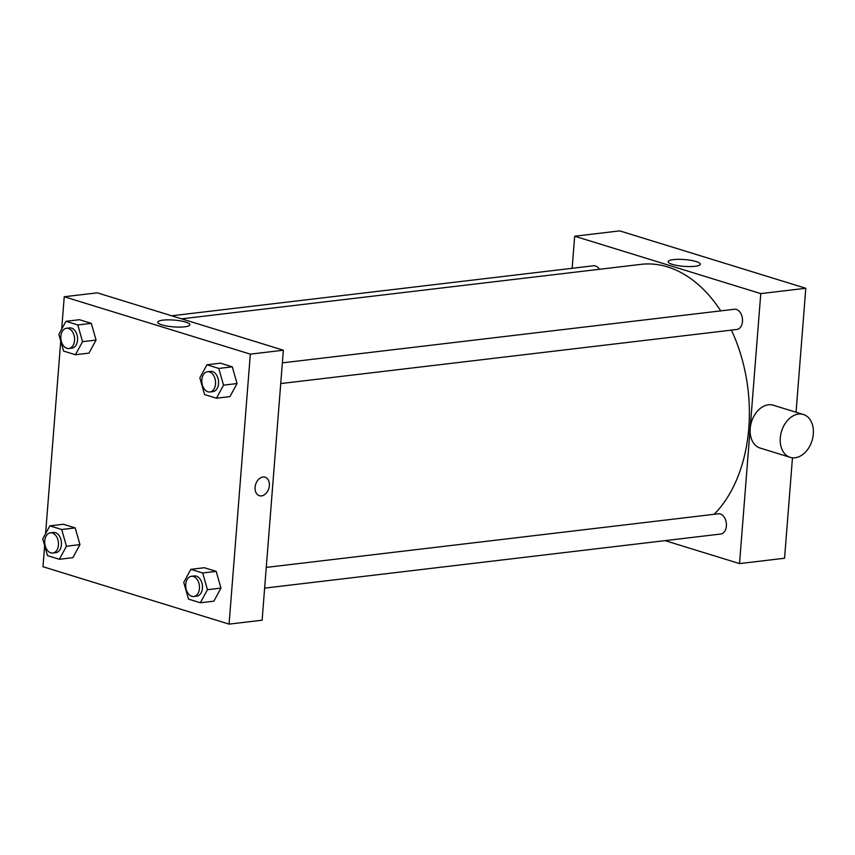 <?xml version="1.0" encoding="UTF-8"?>
<svg xmlns="http://www.w3.org/2000/svg" width="855" height="855" viewBox="0 0 855 855"><rect width="100%" height="100%" fill="white"/><g stroke="black" fill="none" stroke-linecap="round" stroke-linejoin="round"><path stroke-width="1.28" d="M572.145 268.299L574.678 236.215L619.715 230.882L805.805 288.274L796.048 412.238M792.467 457.788L784.559 558.251L739.522 563.595L665.083 540.638M171.695 315.784L593.445 265.777A10.185 6.829 83.2 0 1 599.43 269.293M264.633 588.122L720.744 534.033A10.185 6.829 -96.8 0 0 726.323 523.121A10.185 6.829 -96.8 0 0 718.339 513.802L266.258 567.41M574.678 236.215L760.768 293.607L739.522 563.595M282.364 362.862L734.445 309.254A10.185 6.829 83.2 0 1 742.418 318.562A10.185 6.829 83.2 0 1 736.839 329.485L280.729 383.574M181.581 318.84L641.026 264.355A136.501 91.496 83.2 0 1 720.744 310.878M731.41 330.137A136.501 91.496 83.2 0 1 714.171 514.304M695.062 266.3A16.117 3.409 -175.5 0 1 677.62 265.574A16.117 3.409 -175.5 0 1 668.172 261.694A16.117 3.409 -175.5 0 1 684.502 259.557A16.117 3.409 -175.5 0 1 700.298 264.216A16.117 3.409 -175.5 0 1 695.062 266.3M760.768 293.607L805.805 288.274M790.202 457.34L760.106 448.052A22.412 15.946 -72.9 0 1 750.647 425.256A22.412 15.946 -72.9 0 1 768.421 404.8A22.412 15.946 -72.9 0 1 773.305 405.227L803.411 414.504A22.412 15.946 107.1 0 0 798.527 414.087A22.412 15.946 107.1 0 0 780.743 434.532A22.412 15.946 107.1 0 0 790.202 457.34A22.412 15.946 107.1 0 0 812.047 440.614A22.412 15.946 107.1 0 0 803.411 414.504M61.688 329.143L64.232 296.749L97.267 292.838L283.358 350.219L262.111 620.206L229.076 624.118L42.985 566.726L44.652 545.597M206.942 364.786L220.451 363.183L232.304 366.838L237.049 383.553L229.952 396.613L237.049 383.553L223.54 385.156L216.443 398.216L204.591 394.561L199.846 377.846L206.942 364.786L218.784 368.441L223.54 385.156M49.847 525.857L63.356 524.254L75.208 527.909L79.964 544.624L72.867 557.684L79.964 544.624L66.455 546.227L59.358 559.288L47.506 555.632L42.75 538.917L49.847 525.857L61.699 529.512L66.455 546.227M64.232 296.749L250.323 354.141L229.076 624.118M45.582 533.691L60.748 341.049M190.836 569.334L204.356 567.731L216.197 571.386L220.953 588.101L213.857 601.172L220.953 588.101L207.444 589.704L200.348 602.764L188.495 599.12L183.739 582.394L190.836 569.334L202.688 572.989L207.444 589.704M65.942 321.309L79.462 319.706L91.303 323.361L96.059 340.076L88.963 353.136L96.059 340.076L82.55 341.679L75.454 354.74L63.601 351.084L58.845 334.369L65.942 321.309L77.794 324.964L82.55 341.679M250.323 354.141L283.358 350.219M162.974 320.144A16.117 3.409 -175.5 0 1 180.405 320.871A16.117 3.409 -175.5 0 1 189.863 324.75A16.117 3.409 -175.5 0 1 173.533 326.877A16.117 3.409 -175.5 0 1 157.726 322.217A16.117 3.409 -175.5 0 1 162.974 320.144M265.071 477.208A9.672 6.883 -72.9 0 1 269.357 485.619A9.672 6.883 -72.9 0 1 259.375 495.708A9.672 6.883 -72.9 0 1 255.645 484.432A9.672 6.883 -72.9 0 1 265.071 477.208A9.672 6.883 -72.9 0 1 269.357 485.619A9.672 6.883 -72.9 0 1 259.364 495.708M68.892 348.498L71.895 348.135A10.185 6.829 -96.8 0 0 77.484 337.212A10.185 6.829 -96.8 0 0 69.501 327.903L66.498 328.267A10.185 6.829 -96.8 0 0 60.855 336.272A10.185 6.829 -96.8 0 0 68.892 348.498A10.185 6.829 -96.8 0 0 74.481 337.575A10.185 6.829 -96.8 0 0 66.498 328.267M75.454 354.74L88.963 353.136M79.462 319.706L91.303 323.361L96.059 340.076M77.794 324.964L91.303 323.361M209.892 391.975L212.895 391.622A10.185 6.829 -96.8 0 0 218.474 380.699A10.185 6.829 -96.8 0 0 210.49 371.391L207.487 371.743A10.185 6.829 -96.8 0 0 201.844 379.748A10.185 6.829 -96.8 0 0 209.892 391.975A10.185 6.829 -96.8 0 0 215.471 381.052A10.185 6.829 -96.8 0 0 207.487 371.743M216.443 398.216L229.952 396.613M220.451 363.183L232.304 366.838L237.049 383.553M218.784 368.441L232.304 366.838M52.796 553.046L55.799 552.683A10.185 6.829 -96.8 0 0 61.378 541.771A10.185 6.829 -96.8 0 0 53.405 532.451L50.402 532.815A10.185 6.829 -96.8 0 0 44.759 540.82A10.185 6.829 -96.8 0 0 52.796 553.046A10.185 6.829 -96.8 0 0 58.375 542.123A10.185 6.829 -96.8 0 0 50.402 532.815M59.358 559.288L72.867 557.684M63.356 524.254L75.208 527.909L79.964 544.624M61.699 529.512L75.208 527.909M193.786 596.523L196.789 596.17A10.185 6.829 -96.8 0 0 202.379 585.248A10.185 6.829 -96.8 0 0 194.395 575.939L191.392 576.291A10.185 6.829 -96.8 0 0 185.749 584.296A10.185 6.829 -96.8 0 0 193.786 596.523A10.185 6.829 -96.8 0 0 199.375 585.6A10.185 6.829 -96.8 0 0 191.392 576.291M200.348 602.764L213.857 601.172M204.356 567.731L216.197 571.386L220.953 588.101M202.688 572.989L216.197 571.386"/></g></svg>
